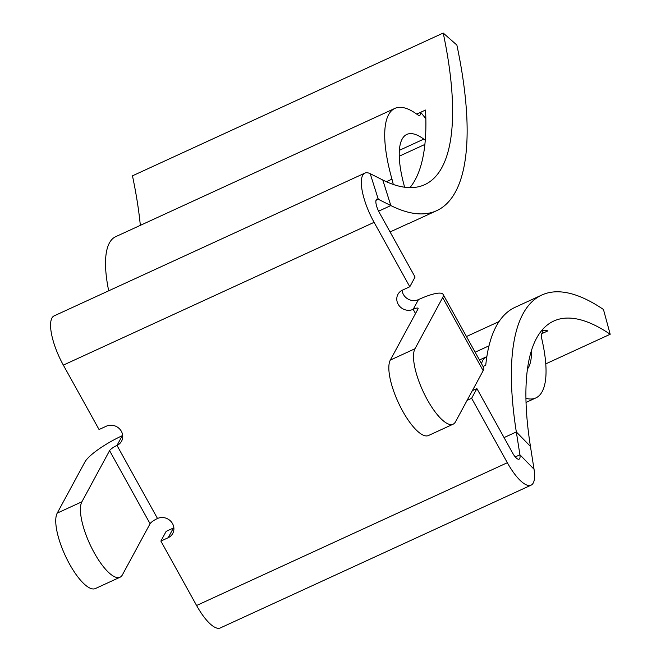 <?xml version="1.0" encoding="UTF-8"?>
<svg xmlns="http://www.w3.org/2000/svg" width="661" height="661" viewBox="0 0 661 661"><rect width="100%" height="100%" fill="white"/><g stroke="black" fill="none" stroke-linecap="round" stroke-linejoin="round"><path stroke-width="0.99" d="M545.755 363.872L610.186 334.268L603.452 309.48A338.531 107.421 65.3 0 0 541.822 295.029A338.531 107.421 65.3 0 0 516.324 431.947L519.918 454.785A10.816 3.429 -114.7 0 1 519.703 458.56A10.816 3.429 -114.7 0 1 519.108 459.164A10.816 3.429 -114.7 0 1 512.606 453L476.895 388.577L471.632 398.294L467.096 400.384M486.851 356.626A61.985 19.665 65.3 0 0 486.265 356.866A61.985 19.665 65.3 0 0 482.827 360.303A61.985 19.665 65.3 0 0 481.53 363.715M404.639 187.22A84.517 26.82 -114.7 0 1 402.144 139.099A84.517 26.82 -114.7 0 1 406.837 134.414A84.517 26.82 -114.7 0 1 423.767 139.116A39.445 12.518 65.3 0 0 425.271 140.132M403.499 225.789A61.985 19.665 65.3 0 1 403.053 226.021A61.985 19.665 65.3 0 1 402.582 226.211L407.44 223.98A338.531 107.421 65.3 0 0 409.994 222.931L436.698 210.661A338.531 107.421 65.3 0 0 455.47 191.888A338.531 107.421 65.3 0 0 456.875 45.055L443.217 33.05L132.464 175.826A309.91 98.332 65.3 0 1 140.339 225.36M453.115 424.197A42.825 13.592 65.3 0 0 455.487 421.825L483.166 370.681A35.727 7.849 151 0 0 483.629 367.499L443.126 294.426A35.727 7.849 -29 0 1 442.663 297.599L414.984 348.744A42.825 13.592 65.3 0 0 427.37 399.822A42.825 13.592 65.3 0 0 453.115 424.197L428.444 435.533A42.825 13.592 -114.7 0 1 402.698 411.159A42.825 13.592 -114.7 0 1 390.312 360.08L418 308.935A7.097 1.562 -29 0 0 418.091 308.307A7.097 1.562 -29 0 0 413.183 309.331A11.27 10.394 -151.6 0 1 400.169 306.844A11.27 10.394 -151.6 0 1 397.939 294.352A11.27 10.394 -151.6 0 1 402.524 290.105L409.803 286.758L415.067 277.042L379.356 212.619A10.816 3.429 -114.7 0 1 376.828 199.118A10.816 3.429 -114.7 0 1 378.29 199.275L390.841 205.563A338.531 107.421 65.3 0 0 436.698 210.661M610.186 334.268A309.91 98.332 65.3 0 0 553.769 321.039A309.91 98.332 65.3 0 0 530.436 446.382L534.03 469.219A39.445 12.518 -114.7 0 1 533.245 482.984A39.445 12.518 -114.7 0 1 531.056 485.174L220.303 627.95A39.445 12.518 -114.7 0 1 196.59 605.501L160.879 541.078L168.167 537.732A11.27 10.394 -151.6 0 0 172.744 533.477A11.27 10.394 -151.6 0 0 170.513 520.984A11.27 10.394 -151.6 0 0 157.508 518.497L116.997 445.423A7.097 1.562 -29 0 0 109.577 450.645L150.08 523.719A7.097 1.562 151 0 1 157.508 518.497M531.056 485.174A39.445 12.518 -114.7 0 1 507.342 462.717L471.632 398.294M542.028 330.343L543.069 333.078A10.816 3.429 65.3 0 0 542.342 333.161A10.816 3.429 65.3 0 0 541.747 333.764A10.816 3.429 65.3 0 0 541.78 338.812A113.147 35.901 -114.7 0 1 535.864 397.922A113.147 35.901 -114.7 0 1 525.949 398.335M393.245 184.444A33.356 10.584 65.3 0 0 391.965 179.148A113.147 35.901 -114.7 0 1 388.61 114.675A113.147 35.901 -114.7 0 1 394.881 108.404A113.147 35.901 -114.7 0 1 417.554 114.7A10.816 3.429 65.3 0 0 419.718 115.303A10.816 3.429 65.3 0 0 420.677 112.271L416.711 114.089M108.693 290.807A113.147 35.901 -114.7 0 1 109.42 242.951A113.147 35.901 -114.7 0 1 115.692 236.679L394.881 108.404M409.944 187.625A309.91 98.332 65.3 0 0 415.224 179.734A309.91 98.332 65.3 0 0 425.535 110.04L420.677 112.271L425.849 118.683M409.803 286.758L374.093 222.336A39.445 12.518 -114.7 0 1 364.872 173.108A39.445 12.518 -114.7 0 1 370.218 173.694L382.769 179.99A309.91 98.332 65.3 0 0 424.75 184.65A309.91 98.332 65.3 0 0 441.928 167.464A309.91 98.332 65.3 0 0 443.217 33.05M531.494 350.479A84.517 26.82 -114.7 0 1 527.495 368.954M541.822 295.029L515.109 307.307A338.531 107.421 65.3 0 0 485.744 365.244L483.059 366.475M541.805 333.665L547.928 330.847A309.91 98.332 65.3 0 0 541.871 330.343M122.69 435.492A11.27 10.394 28.4 0 1 122.26 435.706L116.997 445.423A11.27 10.394 28.4 0 0 121.583 441.168A11.27 10.394 28.4 0 0 119.344 428.675A11.27 10.394 28.4 0 0 106.338 426.188L99.051 429.534L63.34 365.112A39.445 12.518 -114.7 0 1 54.119 315.884L364.872 173.108M160.879 541.078L166.142 531.361L173.422 528.015A11.27 10.394 -151.6 0 0 173.86 527.8M476.895 388.577L472.351 390.668M402.086 290.319A11.27 10.394 -151.6 0 0 418.438 299.615L413.183 309.331L415.505 313.529M122.26 435.706A35.727 7.849 -29 0 0 84.914 461.973L57.226 513.118L81.898 501.79L109.577 450.645M150.08 523.719L122.401 574.863A42.825 13.592 65.3 0 1 120.029 577.235A42.825 13.592 65.3 0 1 94.283 552.86A42.825 13.592 65.3 0 1 81.898 501.79M120.029 577.235L95.358 588.571A42.825 13.592 -114.7 0 1 69.612 564.197A42.825 13.592 -114.7 0 1 57.226 513.118M443.126 294.426A35.727 7.849 -29 0 0 418.438 299.615M515.258 456.933L519.918 454.785L534.03 469.219M489.008 345.827L475.143 352.197M423.767 139.116L399.376 150.328M378.604 211.19L390.841 205.563L382.769 179.99M402.582 226.211L390.073 231.953L403.053 226.021M196.59 605.501L507.342 462.717M391.965 179.148L386.388 181.709M173.422 528.015L168.167 537.732M504.054 437.59L516.324 431.947L530.436 446.382M375.993 200.333L378.29 199.275L370.218 173.694M63.34 365.112L374.093 222.336M442.663 297.599L483.166 370.681M390.312 360.08L414.984 348.744M535.864 397.922L526.049 402.433M424.874 144.437L399.261 156.203M499.063 321.552L466.459 336.532M486.265 356.866L479.465 359.989"/></g></svg>

